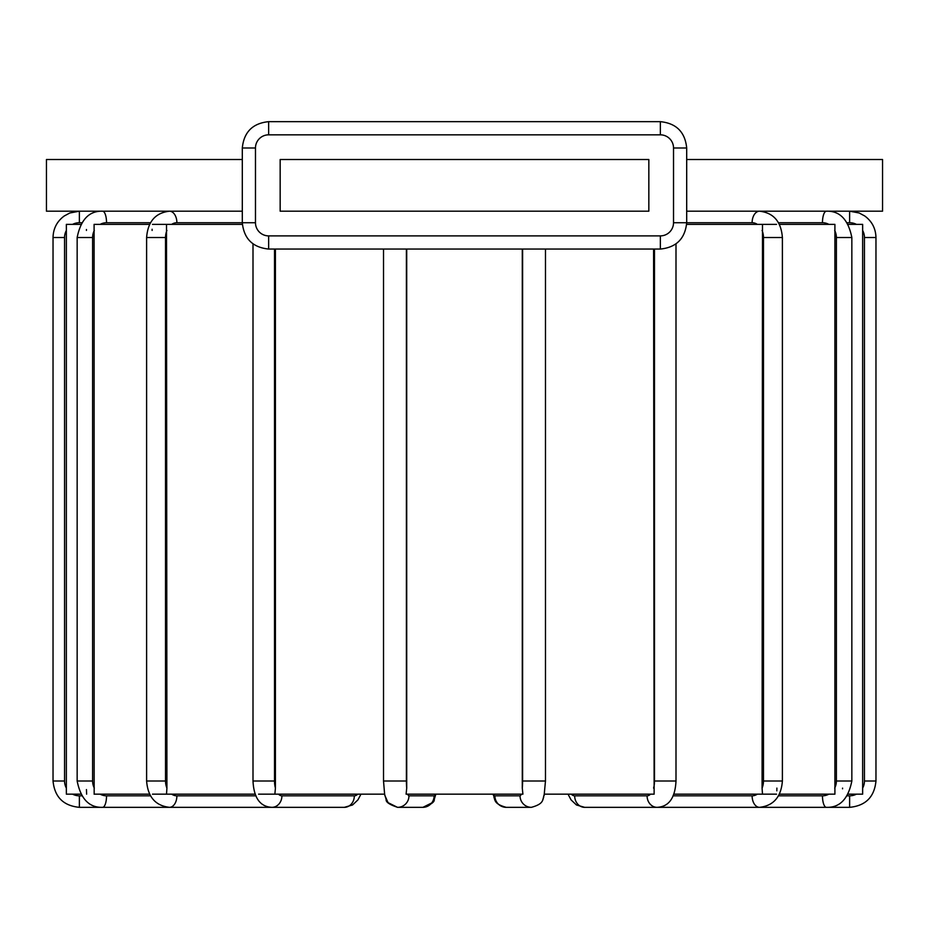 <?xml version="1.0" encoding="UTF-8"?>
<svg xmlns="http://www.w3.org/2000/svg" width="929" height="929" viewBox="0 0 929 929"><rect width="100%" height="100%" fill="white"/><g stroke="black" fill="none" stroke-linecap="round" stroke-linejoin="round"><path stroke-width="1.39" d="M80.556 224.365L66.354 224.365L66.365 230.032M848.444 794.167L862.646 794.167L862.646 224.365L848.444 224.365M776.516 224.365L686.636 224.365M779.373 794.167L834.904 794.167L834.904 224.365L779.373 224.365M242.364 224.365L152.484 224.365M149.627 224.365L94.096 224.365L94.166 793.285M275.414 249.053L275.414 788.106L274.868 794.167L258.564 794.167M166.512 224.365L166.918 788.106L166.512 794.167L152.484 794.167M545.474 249.053L545.474 780.999L544.115 795.561M653.586 249.053L654.132 794.167L544.382 794.167C542.222 799.381 544.998 803.585 531.376 807.336A11.52 11.345 -90 0 1 520.031 795.816L494.878 795.816A11.52 11.345 90 0 0 506.224 807.336C492.614 803.585 495.389 799.381 493.194 794.167L493.485 795.561M776.516 794.167L762.488 794.167L762.082 788.106L762.488 224.365M762.488 794.167L673.688 794.167M862.635 788.512L862.635 791.125M842.557 788.814L842.568 788.106M776.83 790.846L776.888 788.106M66.365 228.708L66.365 227.384M86.443 229.509L86.432 230.438M86.443 789.569L86.629 794.167M66.365 788.106A14.818 14.818 0 0 1 64.554 780.999L64.554 237.534A14.818 14.818 0 0 1 66.365 230.438L66.354 793.366M80.556 794.167L66.354 794.167M152.112 229.254L152.112 230.438M406.716 249.053L406.716 788.106A14.818 2.578 -90 0 1 406.391 780.999L383.526 780.999L384.618 794.167L274.868 794.167M406.716 788.106L406.101 794.167L522.899 794.167L522.284 788.106L522.284 249.053M255.312 794.167L166.512 794.167M149.627 794.167L94.096 794.167M648.837 211.197L280.163 211.197L280.163 159.521L648.837 159.521L648.837 211.197M686.694 159.521L882.55 159.521L882.55 211.197L686.694 211.197M242.306 211.197L46.45 211.197L46.45 159.521L242.306 159.521M171.679 224.365A14.818 11.345 -90 0 1 176.882 222.728L242.306 222.728C243.909 238.672 252.688 247.451 268.644 249.053L660.356 249.053L660.356 235.885L268.644 235.885A13.169 13.169 0 0 1 255.475 222.728L255.475 148.001A13.169 13.169 0 0 1 268.644 134.833L660.356 134.833A13.169 13.169 0 0 1 673.525 148.001L673.525 222.728A13.169 13.169 0 0 1 660.356 235.885M255.998 795.816L176.882 795.816A14.818 11.345 -90 0 1 171.679 794.167M166.918 788.106A14.818 11.345 -90 0 1 165.525 780.999L165.525 237.534A14.818 11.345 -90 0 1 166.918 230.438M176.882 222.728A11.52 7.409 -90 0 0 169.473 211.197C155.468 212.799 147.839 221.578 146.608 237.534L146.608 780.999L165.525 780.999M165.525 237.534L146.608 237.534M650.486 794.167A14.818 7.409 90 0 1 647.083 795.816L574.668 795.816A14.818 7.409 90 0 1 571.277 794.167M654.492 249.053L654.492 780.999A14.818 7.409 90 0 1 653.586 788.106M675.998 243.909L675.998 780.999L654.492 780.999M675.998 780.999C675.151 797.999 668.845 806.778 657.07 807.336A11.52 9.975 -90 0 1 647.083 795.816M72.578 224.365A14.818 14.818 0 0 1 79.371 222.728L81.555 222.728M81.555 795.816L79.371 795.816A14.818 14.818 0 0 1 72.578 794.167M79.371 222.728L79.371 211.197L69.861 212.973L64.229 215.992C56.994 221.357 53.267 228.534 53.034 237.534L53.034 780.999L64.554 780.999M64.554 237.534L53.034 237.534M79.371 795.816L79.371 807.336C63.369 805.78 54.602 797.001 53.034 780.999M150.51 795.816L106.533 795.816A11.52 3.937 90 0 1 102.596 807.336L238.695 807.336L102.596 807.336C89.242 807.777 80.753 798.998 77.153 780.999L92.61 780.999L92.61 237.534A14.818 13.923 -90 0 1 94.317 230.438M106.533 795.816A14.818 13.923 -90 0 1 100.158 794.167M94.317 788.106A14.818 13.923 -90 0 1 92.61 780.999M100.158 224.365A14.818 13.923 -90 0 1 106.533 222.728L150.51 222.728M106.533 222.728A11.52 3.937 -90 0 0 102.596 211.197C89.242 210.755 80.753 219.534 77.153 237.534L77.153 780.999M92.61 237.534L77.153 237.534M862.635 230.438A14.818 14.818 0 0 1 864.446 237.534L875.966 237.534C875.733 228.534 872.006 221.357 864.771 215.992L859.139 212.973L849.629 211.197L849.629 222.728A14.818 14.818 0 0 1 856.422 224.365M864.446 237.534L864.446 780.999A14.818 14.818 0 0 1 862.635 788.106M875.966 237.534L875.966 780.999L864.446 780.999M856.422 794.167A14.818 14.818 0 0 1 849.629 795.816L847.445 795.816M875.966 780.999C874.398 797.001 865.631 805.78 849.629 807.336L849.629 795.816M847.445 222.728L849.629 222.728M834.683 230.438A14.818 13.923 90 0 1 836.39 237.534L851.847 237.534C848.247 219.534 839.758 210.755 826.404 211.197A11.52 3.937 90 0 0 822.467 222.728A14.818 13.923 90 0 1 828.842 224.365M836.39 237.534L836.39 780.999A14.818 13.923 90 0 1 834.683 788.106M851.847 237.534L851.847 780.999L836.39 780.999M828.842 794.167A14.818 13.923 90 0 1 822.467 795.816L778.49 795.816M851.847 780.999C848.247 798.998 839.758 807.777 826.404 807.336L690.305 807.336L826.404 807.336A11.52 3.937 -90 0 1 822.467 795.816M778.49 222.728L822.467 222.728M762.082 230.438A14.818 11.345 90 0 1 763.475 237.534L782.392 237.534C781.161 221.578 773.532 212.799 759.527 211.197A11.52 7.409 90 0 0 752.118 222.728A14.818 11.345 90 0 1 757.321 224.365M763.475 237.534L763.475 780.999A14.818 11.345 90 0 1 762.082 788.106M782.392 237.534L782.392 780.999L763.475 780.999M757.321 794.167A14.818 11.345 90 0 1 752.118 795.816L673.002 795.816M782.392 780.999C781.161 796.954 773.532 805.733 759.527 807.336L648.581 807.336L759.527 807.336A11.52 7.409 -90 0 1 752.118 795.816M673.525 222.728L752.118 222.728M574.668 795.816A11.52 9.975 90 0 0 584.643 807.336L576.421 804.955L571.08 799.904L568.025 794.167L571.08 799.904L576.421 804.955L584.643 807.336L657.07 807.336L584.643 807.336M494.878 795.816A14.818 2.578 90 0 1 493.705 794.167M522.609 249.053L522.609 780.999A14.818 2.578 90 0 1 522.284 788.106M545.474 780.999L522.609 780.999M521.215 794.167A14.818 2.578 90 0 1 520.031 795.816M435.295 794.167A14.818 2.578 -90 0 1 434.122 795.816L408.969 795.816A14.818 2.578 -90 0 1 407.785 794.167M408.969 795.816A11.52 11.345 90 0 1 397.624 807.336L422.776 807.336A11.52 11.345 -90 0 0 434.122 795.816M406.391 780.999L406.391 249.053M357.723 794.167A14.818 7.409 -90 0 1 354.332 795.816L281.917 795.816A14.818 7.409 -90 0 1 278.514 794.167M281.917 795.816A11.52 9.975 90 0 1 271.93 807.336L344.357 807.336A11.52 9.975 -90 0 0 354.332 795.816M275.414 788.106A14.818 7.409 -90 0 1 274.508 780.999L274.508 249.053M274.508 780.999L253.002 780.999L253.002 243.909M176.882 795.816A11.52 7.409 90 0 1 169.473 807.336L280.419 807.336L169.473 807.336C155.468 805.733 147.839 796.954 146.608 780.999M673.525 148.001L686.694 148.001C685.091 132.046 676.312 123.267 660.356 121.664L268.644 121.664C252.688 123.267 243.909 132.046 242.306 148.001L242.306 222.728C243.909 238.672 252.688 247.451 268.644 249.053L268.644 235.885M660.356 134.833L660.356 121.664C676.312 123.267 685.091 132.046 686.694 148.001C685.091 132.046 676.312 123.267 660.356 121.664C676.312 123.267 685.091 132.046 686.694 148.001L686.694 222.728C685.091 238.672 676.312 247.451 660.356 249.053C676.312 247.451 685.091 238.672 686.694 222.728M268.644 134.833L268.644 121.664C252.688 123.267 243.909 132.046 242.306 148.001L255.475 148.001M255.475 222.728L242.306 222.728M79.371 807.336L224.203 807.336M344.357 807.336L352.579 804.955L357.92 799.904L360.975 794.167L357.92 799.904L352.579 804.955L344.357 807.336L271.93 807.336C260.155 806.778 253.849 797.999 253.002 780.999M422.916 807.336L432.333 802.656L435.527 795.479M397.484 807.336L388.067 802.656L384.861 795.479M493.914 797.187L494.751 799.439M543.686 797.187L542.861 799.439M531.376 807.336L506.224 807.336L531.376 807.336M849.629 807.336L704.797 807.336M435.806 794.167L434.249 799.439C434.726 802.029 430.893 804.665 422.776 807.336L397.624 807.336C389.495 804.665 385.674 802.029 386.139 799.439L384.583 794.167M383.526 249.053L383.526 780.999M268.644 121.664C252.688 123.267 243.909 132.046 242.306 148.001C243.909 132.046 252.688 123.267 268.644 121.664"/></g></svg>
